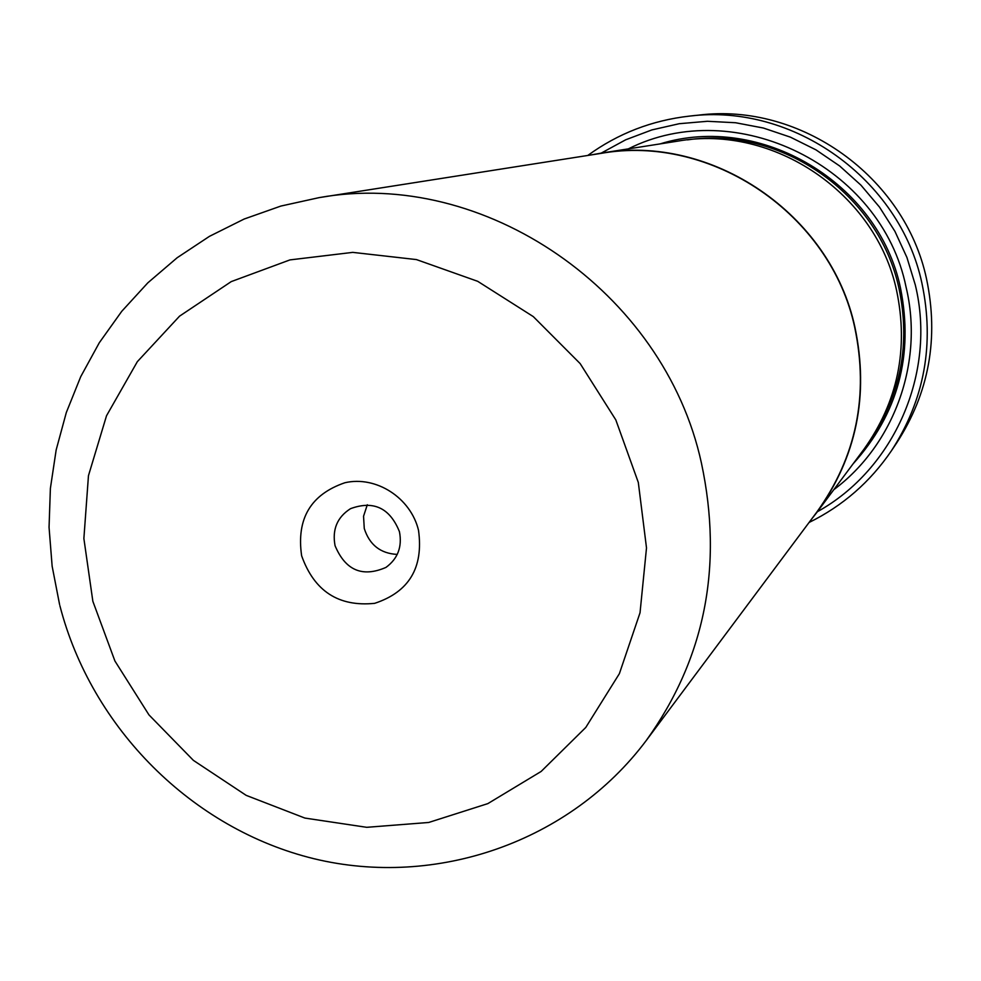 <?xml version="1.0" encoding="UTF-8"?>
<svg xmlns="http://www.w3.org/2000/svg" width="981" height="981" viewBox="0 0 981 981"><rect width="100%" height="100%" fill="white"/><g stroke="black" fill="none" stroke-linecap="round" stroke-linejoin="round"><path stroke-width="1.47" d="M319.095 197.635L600.63 153.441C711.47 133.575 830.613 214.152 854.733 327.409C868.958 395.38 856.339 456.925 816.854 512.045L646.344 740.397C704.996 658.558 723.353 566.074 701.403 462.958C664.063 291.014 483.339 167.849 319.095 197.635L280.885 206.059L244.159 219.033L209.419 236.36L177.169 257.733L147.812 282.847L121.742 311.32L99.302 342.737L80.749 376.63L66.316 412.523L56.162 449.948L50.387 488.379L49.05 527.3L52.14 566.196L59.596 604.578M301.633 555.798C314.239 591.138 338.58 606.994 374.656 603.34C409.028 592.009 423.645 567.68 418.519 530.341C410.806 497.833 376.14 475.503 344.907 482.738C310.707 494.461 296.287 518.814 301.633 555.798M335.061 545.694C345.435 570.402 362.406 577.637 385.962 567.41C397.845 558.68 402.345 546.748 399.439 531.653C389.837 507.913 373.54 500.249 350.536 508.661C337.206 517.183 332.044 529.532 335.061 545.694M367.311 504.749L363.546 516.251L364.27 528.526C369.53 544.909 380.518 553.529 397.244 554.412M590.991 154.949L600.691 153.208C711.605 133.379 830.809 214.03 854.954 327.36C869.178 395.355 856.56 456.938 817.087 512.107L811.017 519.869M600.691 153.208L677.712 141.141C773.592 124.06 875.984 193.196 896.597 290.511C908.774 348.917 897.799 401.952 863.697 449.617L817.087 512.107M891.422 450.782L896.585 443.081C929.056 392.94 939.025 338.151 926.493 278.714C904.789 176.678 800.312 102.355 698.852 115.108L689.618 116.089C793.102 103.079 899.724 178.947 921.895 283.08C934.685 343.742 924.531 399.635 891.422 450.782C870.122 482.051 842.667 505.951 809.067 522.481M833.801 489.691C894.157 444.724 924.151 362.234 906.052 287.041C881.576 165.936 735.492 94.752 628.318 148.879M853.004 463.964C898.032 413.945 913.863 355.281 900.484 287.96C878.571 182.491 760.459 112.705 660.029 143.913M817.369 511.726C894.169 469.249 936.72 372.866 915.298 284.931L906.935 257.476L894.93 231.357L879.503 207.101L860.95 185.164L839.638 165.961L815.971 149.86L790.392 137.144L763.426 128.045L735.554 122.735L707.326 121.288L679.257 123.704L651.875 129.921L625.694 139.793L601.169 153.134M587.778 155.452C618.079 133.453 652.034 120.332 689.618 116.089M638.312 482.456L615.823 419.917L580.176 363.62L533.296 316.605L477.722 281.326L416.447 259.585L352.755 252.375L289.947 259.904L231.258 281.596L179.56 316.152L137.34 361.67L106.524 415.748L88.462 475.675L83.876 538.52L92.852 601.279L114.912 660.998L148.953 714.879L193.404 760.385L246.194 795.37L304.883 818.068L366.71 827.314L428.709 822.47L487.851 803.611L541.132 771.458L585.78 727.448L619.379 673.665L640.029 612.782L646.504 547.913L638.312 482.456M869.374 441.585C900.828 395.196 910.687 344.098 898.964 288.316C878.878 193.919 781.011 125.899 687.473 139.878M59.878 605.694C91.503 728.184 192.239 829.117 314.165 858.767C436.042 888.21 570.12 842.188 646.344 740.397"/></g></svg>
